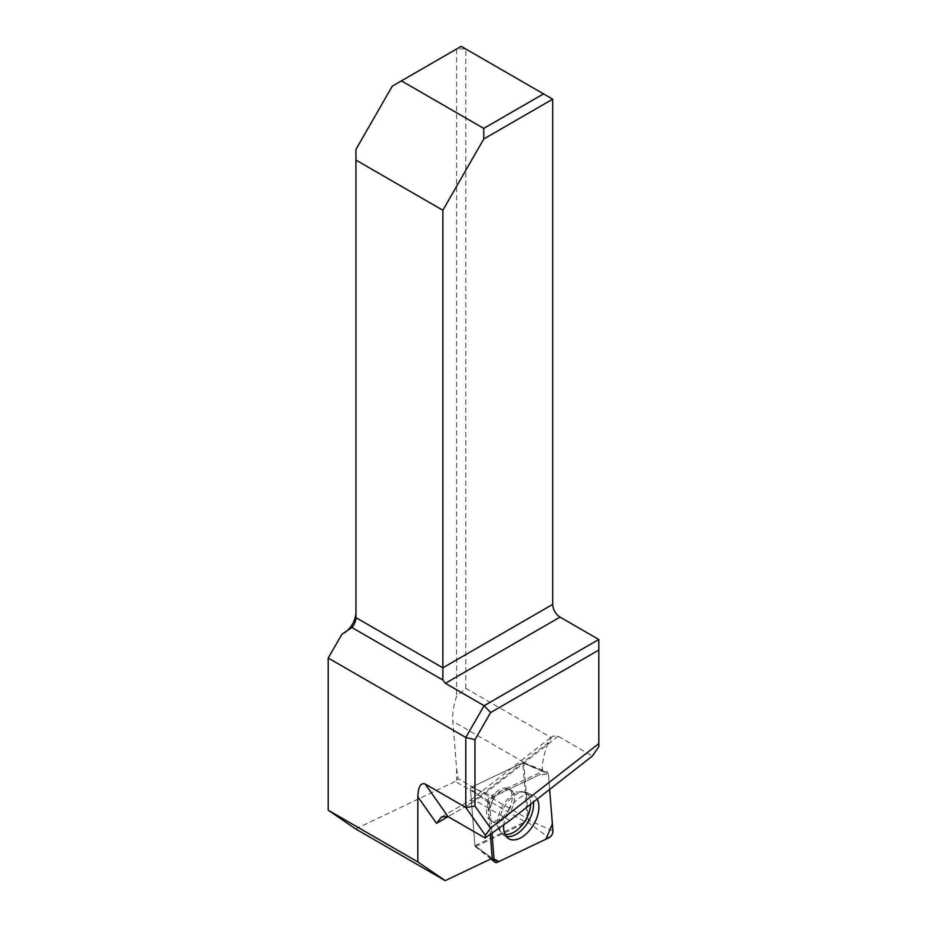 <?xml version="1.0" encoding="UTF-8"?>
<svg xmlns="http://www.w3.org/2000/svg" width="927" height="927" viewBox="0 0 927 927"><rect width="100%" height="100%" fill="white"/><g stroke="black" fill="none" stroke-linecap="round" stroke-linejoin="round"><path stroke-width="0.7" stroke-dasharray="4.63 3.48" d="M474.937 845.725L525.145 821.809L455.25 781.449L458.1 778.622L456.617 768.819L452.851 721.299A51.889 29.954 -60 0 1 456.617 696.42L465.794 688.332L551.356 737.73L548.436 742.527A51.889 29.954 120 0 0 542.376 771.426L491.414 795.69L471.484 787.22A1.356 0.788 120 0 0 470.441 789.016L474.937 845.725L492.214 858.275M355.62 828.912L455.25 781.449M525.145 821.809L527.254 818.541L458.1 778.622M527.254 818.541L522.84 762.759L542.376 771.426M522.84 762.759L471.484 787.22L523.037 762.654A1.356 0.788 -60 0 1 523.906 763.164L528.425 820.094A1.356 0.788 -60 0 1 527.382 821.89L475.829 846.444A1.356 0.788 -60 0 1 474.948 845.945L470.441 789.016L487.753 802.04L490.313 834.288M487.753 802.04A4.786 2.758 -60 0 1 491.414 795.69M355.945 617.649L355.945 149.444M392.283 86.141L461.206 46.35L552.701 99.177M456.617 768.819L456.617 779.34M465.794 688.332L465.794 49.004L456.617 49.004L456.617 696.42M341.959 634.195L344.021 633.002A16.86 9.733 120 0 0 344.044 632.99M598.796 639.491L598.796 746.71M551.356 737.73L552.608 736.061L558.158 736.281L592.376 756.038M344.021 633.002L346.084 631.808L344.021 633.002M509.827 820.511L475.609 800.754L470.279 800.36L468.911 804.624L548.436 742.527M508.517 809.792A18.158 10.487 120 0 0 508.517 788.819A18.158 10.487 120 0 0 490.348 799.306A18.158 10.487 120 0 0 490.348 820.279A18.158 10.487 120 0 0 508.517 809.792M489.618 803.442L470.441 789.016A1.356 0.788 -60 0 1 471.484 787.22L493.558 796.606A5.145 2.978 120 0 0 489.618 803.442L491.97 833.118L490.001 808.332L494.056 796.374L538.935 774.995L548.425 773.987A5.145 2.978 120 0 0 547.139 771.855A5.145 2.978 120 0 0 545.111 772.052L493.558 796.606M549.641 789.41L548.425 773.964L549.641 789.41M537.162 799.155A24.936 14.403 120 0 0 533.118 795.239A24.936 14.403 120 0 0 508.807 809.966A24.936 14.403 120 0 0 503.767 824.787M530.731 766.27L452.851 721.299M558.158 736.281L475.609 800.754L448.089 816.641L468.911 804.624M474.948 845.945L491.681 858.529M527.382 821.89L548.993 837.718M497.44 862.272L475.829 846.444M523.906 763.164L548.425 773.964M552.932 830.882L528.425 820.094M545.111 772.052L523.037 762.654M506.096 836.281A24.45 14.114 -60 0 1 503.465 835.076A24.45 14.114 -60 0 1 504.056 807.22A24.45 14.114 -60 0 1 527.88 792.782A24.45 14.114 -60 0 1 533.454 802.064M530.638 804.254A23.407 13.511 120 0 0 519.108 791.913A23.407 13.511 120 0 0 502.388 806.258A23.407 13.511 120 0 0 498.32 827.904A23.407 13.511 120 0 0 504.925 834.23M492.504 800.557A18.158 10.487 -60 0 1 510.673 790.071A18.158 10.487 -60 0 1 510.673 811.044A18.158 10.487 -60 0 1 492.504 821.531A18.158 10.487 -60 0 1 492.504 800.557M470.151 800.453L552.469 736.165M441.658 816.849L470.742 800.059M523.57 762.608L547.139 771.855M475.18 846.432L490.835 858.923M490.348 820.279L492.504 821.531C495.991 823.999 497.926 826.119 498.32 827.904L503.465 835.076L508.205 838.379M508.517 788.819L510.673 790.071C514.543 791.843 517.359 792.458 519.108 791.913L527.88 792.782L533.118 795.239"/><path stroke-width="1.39" d="M490.313 834.288L492.214 858.275L445.238 880.65L355.62 828.912L328.204 810.186L328.204 658.031L341.959 634.195L351.924 627.533L442.863 680.036L445.389 683.315L484.137 705.69L598.796 639.491L560.047 617.115A10.382 5.991 60 0 1 552.701 604.404L552.701 99.177L483.778 138.969L483.743 128.401L543.535 93.882L552.701 99.177M598.796 743.616L598.796 650.082L490.626 712.539L474.972 739.665L474.972 806.061L490.51 828.182L598.796 743.616L598.796 746.71L592.376 756.038L509.827 820.511L485.064 837.985L485.354 835.308L465.794 807.475L425.157 784.022C420.707 782.481 418.262 786.71 417.822 796.733L417.822 861.936L445.238 880.65M552.701 604.404L442.863 667.822L355.945 617.649L355.945 160.081L442.863 210.255L442.863 680.036M355.945 160.081L355.945 149.444L392.283 86.141L461.206 46.35L543.535 93.882M483.743 128.401L401.414 80.869M344.044 632.99A16.86 9.733 120 0 0 355.945 612.353M442.863 210.255L483.778 138.969M328.204 810.186L417.822 861.936M474.972 806.061L465.794 807.475L465.794 737.463L328.204 658.031M355.945 617.649A10.382 5.991 -60 0 1 351.924 627.533M598.796 650.082L598.796 639.491M474.972 739.665L465.794 737.463L484.137 705.69L490.626 712.539M485.064 837.985L448.089 816.641L425.157 784.022M436.513 823.327L441.658 816.849L448.089 816.641L436.513 823.327L417.822 796.733M490.51 828.182L485.354 835.308M491.97 833.118L494.126 860.36A5.145 2.978 120 0 0 494.96 862.214A5.145 2.978 120 0 0 497.44 862.272L548.993 837.718A5.145 2.978 120 0 0 552.932 830.882L549.641 789.41L552.388 823.952L545.922 839.178L499.004 861.519L494.021 859.016L491.97 833.118M503.767 824.787A24.936 14.403 120 0 0 508.205 838.379A24.936 14.403 120 0 0 533.743 824.358A24.936 14.403 120 0 0 537.162 799.155M560.047 617.115L445.389 683.315M491.681 858.529L494.126 860.36M533.454 802.064A24.45 14.114 -60 0 1 524.995 826.49A24.45 14.114 -60 0 1 506.096 836.281M504.925 834.23A23.407 13.511 120 0 0 521.611 825.714A23.407 13.511 120 0 0 530.638 804.254M490.835 858.923L494.96 862.214"/></g></svg>
